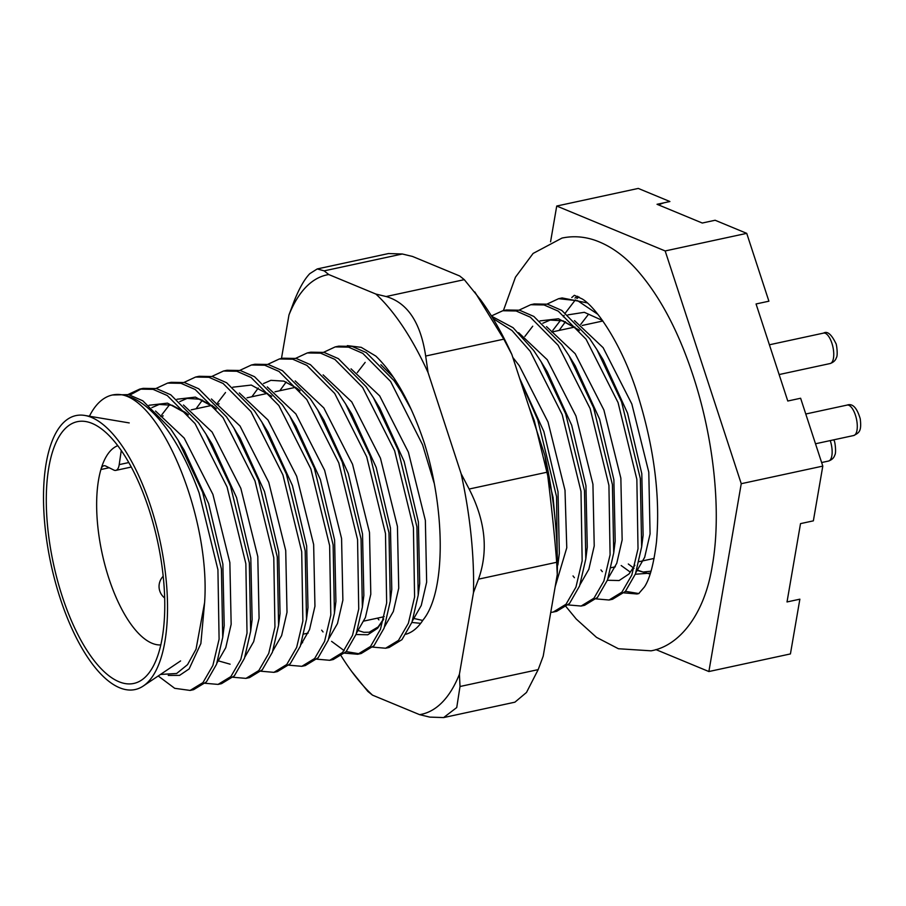<?xml version="1.0" encoding="UTF-8"?>
<svg xmlns="http://www.w3.org/2000/svg" width="906" height="906" viewBox="0 0 906 906"><rect width="100%" height="100%" fill="white"/><g stroke="black" fill="none" stroke-linecap="round" stroke-linejoin="round"><path stroke-width="1.36" d="M578.957 296.919L576.895 298.527M575.367 299.886L565.435 312.91M564.132 315.333L563.373 316.84M574.959 298.051L577.609 296.262M587.201 302.887L562.116 297.938L558.628 298.686L577.7 300.735L597.869 314.337M547.031 304.088L558.628 298.686M609.047 600.01L612.535 599.262L625.367 591.437L635.446 573.906L641.652 546.907L640.338 478.572L621.55 401.822L596.952 349.682L589.568 338.482L561.765 310.407L547.53 304.201L534.189 303.963L530.701 304.722L544.042 304.948L558.277 311.166L586.08 339.229L618.062 402.581L636.85 479.331L638.017 548.776L631.799 575.061L621.878 592.196L609.047 600.01L596.046 598.889M519.104 310.112L530.701 304.722M581.12 606.046L584.608 605.287L597.439 597.462L607.518 579.931L613.724 552.932L612.411 484.597L593.623 407.859L569.025 355.707L561.641 344.507L533.838 316.443L519.602 310.226L506.261 309.988L502.773 310.747L516.114 310.973L530.35 317.191L558.141 345.265L590.134 408.606L608.923 485.356L610.089 554.812L603.872 581.086L593.951 598.22L581.12 606.046L568.119 604.925M491.448 315.934L502.773 310.747M493 318.47L512.049 330.565L530.214 351.29L562.207 414.631L580.995 491.38L582.162 560.837L575.944 587.122L566.024 604.245L553.192 612.071L556.68 611.312L569.512 603.498L579.591 585.956L585.797 558.968L584.483 490.633L565.695 413.883L541.097 361.732L533.713 350.531L513.079 327.7L491.641 316.239M557.371 568.651L556.556 496.658L537.768 419.908L520.225 380.101M529.093 407.247L534.28 420.667L553.068 497.405L555.593 524.868M411.324 409.637L401.46 391.868L394.065 380.679L366.273 352.604L352.026 346.386L338.697 346.16L335.197 346.907L348.538 347.145L362.774 353.363L390.577 381.426L422.57 444.778L434.076 482.921M323.601 352.309L335.197 346.907M385.616 648.232L389.116 647.484L401.947 639.659L412.015 622.128L418.221 595.129L416.907 526.794L398.13 450.044L373.532 397.904L366.137 386.703L338.334 358.629L324.099 352.423L310.769 352.185L307.27 352.944L320.611 353.17L334.846 359.388L362.649 387.451L394.642 450.803L413.419 527.552L414.586 596.997L408.368 623.283L398.459 640.417L385.616 648.232L372.626 647.111M295.673 358.334L307.27 352.944M361.177 653.509L374.019 645.684L384.087 628.152L390.293 601.154L388.98 532.819L370.203 456.08L345.605 403.929L338.21 392.728L310.407 364.665L296.171 358.448L282.842 358.21L279.342 358.969L292.683 359.195L306.919 365.412L334.722 393.487L366.704 456.828L385.492 533.577L386.658 603.034L380.441 629.308L370.531 646.442L357.689 654.268L344.699 653.147M267.746 364.359L279.342 358.969M329.761 660.293L333.249 659.534L346.092 651.72L356.16 634.177L362.366 607.179L361.052 538.855L342.275 462.105L317.678 409.954L310.282 398.753L282.479 370.69L268.244 364.472L254.903 364.246L251.415 364.993L264.756 365.231L278.991 371.437L306.794 399.512L338.776 462.853L357.564 539.602L358.731 609.058L352.513 635.344L342.593 652.467L329.761 660.293L316.772 659.172M239.818 370.384L251.415 364.993M301.834 666.318L305.322 665.559L318.165 657.745L328.232 640.202L334.439 613.215L333.125 544.88L314.348 468.13L289.75 415.979L282.355 404.789L254.552 376.715L240.316 370.497L226.976 370.271L223.488 371.018L236.828 371.256L251.064 377.474L278.867 405.537L310.849 468.889L329.637 545.627L330.803 615.083L324.586 641.369L314.665 658.492L301.834 666.318L288.833 665.197M211.891 376.42L223.488 371.018M273.906 672.343L277.395 671.595L290.237 663.77L300.305 646.238L306.511 619.24L305.197 550.905L286.409 474.155L261.811 422.015L254.427 410.814L226.625 382.74L212.389 376.534L199.048 376.296L195.56 377.055L208.901 377.281L223.136 383.498L250.939 411.562L282.921 474.914L301.709 551.663L302.876 621.108L296.658 647.394L286.738 664.528L273.906 672.343L260.905 671.221M183.963 382.445L195.56 377.055M245.979 678.368L249.467 677.62L262.298 669.794L272.378 652.263L278.584 625.265L277.27 556.93L258.482 480.191L233.884 428.04L226.5 416.839L198.697 388.776L184.462 382.559L171.121 382.321L167.633 383.079L180.974 383.306L195.209 389.523L223.012 417.598L254.994 480.939L273.782 557.688L274.948 627.145L268.731 653.419L258.81 670.553L245.979 678.379L232.978 677.258M156.036 388.47L167.633 383.079M218.052 684.404L221.54 683.645L234.371 675.831L244.45 658.288L250.656 631.289L249.343 562.966L230.554 486.216L205.956 434.065L198.573 422.864L170.77 394.801L156.534 388.583L143.193 388.357L139.705 389.104L153.046 389.342L167.282 395.548L195.073 423.623L227.066 486.964L245.854 563.713L247.021 633.169L240.803 659.455L230.883 676.578L218.052 684.404L205.05 683.283M141.461 388.787L130.045 394.971M128.108 394.495L139.705 389.104M600.95 569.908L602.343 571.675M625.48 591.324L638.707 593.532M639.07 593.419L636.975 593.985L623.974 592.864M573.022 575.933L574.415 577.711M553.192 612.071L550.735 612.445M377.519 618.13L378.923 619.897M321.664 630.18L323.057 631.958M331.585 641.357L344.178 650.633M346.194 651.595L359.422 653.815M190.124 690.429L193.612 689.67L206.443 681.856L216.523 664.313L222.729 637.326L221.415 568.991L202.627 492.241L178.029 440.09L170.645 428.9L142.842 400.826L128.607 394.608L112.423 394.993A152.593 60.691 77.8 0 1 121.223 394.688C149.252 398.323 178.482 436.443 199.139 493L217.927 569.738L219.093 639.194L212.876 665.48L202.955 682.603L190.124 690.429L174.711 688.322L158.21 675.978M658.651 204.96A224.212 89.173 77.8 0 1 664.268 202.74M550.565 241.811L556.726 206.036L638.277 188.425L669.896 201.528L657.043 204.292L702.263 223.023L715.117 220.249L746.725 233.352L768.9 301.2L756.057 303.963L787.778 401.018L800.621 398.244L822.795 466.103L813.362 520.848L800.519 523.623L787.02 601.946L799.862 599.183L790.428 653.928L708.877 671.539L655.876 649.579M89.411 416.228A152.593 60.691 77.8 0 1 112.423 394.993M160.475 674.449L176.647 673.486L187.553 664.642L196.047 649.206L204.609 602.535C210.611 518.606 162.219 401.177 121.223 394.688M556.726 206.036L665.174 250.951L741.244 483.702L708.877 671.539M741.244 483.702L822.795 466.103M665.174 250.951L746.725 233.352M324.167 270.86L317.259 268.935L388.538 253.544L402.321 253.997L324.167 270.86L328.776 274.552L375.899 294.065A224.733 89.388 77.8 0 1 428.062 372.581L461.12 473.702A224.733 89.388 77.8 0 1 473.476 592.626L459.421 674.234A224.733 89.388 77.8 0 1 419.603 714.653L372.491 695.14A224.733 89.388 77.8 0 1 351.653 671.414A224.733 89.388 77.8 0 1 341.234 656.001M375.899 294.065L386.137 296.534L464.291 279.66L459.682 275.979L412.558 256.466L402.321 253.997M317.259 268.935L309.818 273.635C304.405 279.241 299.139 288.527 293.997 301.494L288.969 314.96A224.733 89.388 77.8 0 1 306.262 286.783A224.733 89.388 77.8 0 1 328.776 274.552M406.137 634.177A143.25 56.976 -102.2 0 0 417.485 627.054A143.25 56.976 -102.2 0 0 423.023 619.998C445.718 592.592 445.695 511.822 424.484 443.555C411.199 403.782 394.993 374.631 375.843 356.103L361.222 347.338L347.372 345.639M380.882 364.71L393.589 377.485M464.291 279.66L480.508 299.693A224.733 89.388 77.8 0 1 511.856 354.495L503.827 339.161L425.673 356.035L428.062 372.581M461.12 473.702L469.138 489.036L547.303 472.162L544.902 455.616L511.856 354.495M544.902 455.616A224.733 89.388 77.8 0 1 557.269 574.54L556.669 562.286L478.504 579.16L473.476 592.626M459.421 674.234L460.01 686.499L538.175 669.625L543.204 656.159L557.269 574.54M288.969 314.96L281.46 358.516M460.01 686.499L456.737 707.541L443.623 717.575L429.84 717.122L419.603 714.653M372.491 695.14L367.87 691.448L351.653 671.414M474.823 291.959L503.827 339.161M425.673 356.035C420.667 322.559 407.485 302.729 386.137 296.534M538.175 669.625L526.488 692.467L514.902 702.184L443.623 717.575M547.303 472.162C551.561 506.386 554.687 536.431 556.669 562.286M478.504 579.16C488.56 550.859 485.435 520.825 469.138 489.036M150.781 506.647A140.136 55.742 -102.2 0 0 84.847 415.458A140.136 55.742 -102.2 0 0 60.26 598.526A140.136 55.742 -102.2 0 0 143.25 686.035A140.136 55.742 -102.2 0 0 150.781 506.647M62.276 596.488A133.907 53.261 -102.2 0 0 149.796 671.856A133.907 53.261 -102.2 0 0 148.765 508.685A133.907 53.261 -102.2 0 0 96.659 425.673A133.907 53.261 -102.2 0 0 49.57 463.442A133.907 53.261 -102.2 0 0 62.276 596.488M117.78 445.661A102.14 40.623 -102.2 0 0 100.906 469.523A102.14 40.623 -102.2 0 0 108.833 578.232A102.14 40.623 -102.2 0 0 160.781 644.936M109.162 467.745L100.906 469.523A15.572 6.195 77.8 0 1 103.85 465.775A15.572 6.195 77.8 0 1 105.843 466.092L113.85 470.067A15.572 6.195 -102.2 0 0 115.832 470.384A15.572 6.195 -102.2 0 0 119.207 464.619L121.268 450.486M181.166 445.378L184.201 450.157L208.629 503.577L222.876 564.098L224.201 625.616L222.729 637.326M149.048 405.265L167.485 403.136L187.927 414.348M205.956 434.065L212.129 444.133L209.105 439.365L212.129 444.133L236.557 497.553L250.803 558.073L252.128 619.591L250.656 631.289M161.778 414.823L169.66 404.574M176.976 399.24L195.413 397.111L215.855 408.323M237.032 433.317L240.067 438.108L264.484 491.528L278.731 552.048L280.056 613.555L278.584 625.265M261.811 422.015L267.995 432.071L292.411 485.491L306.67 546.012L307.983 607.53L306.511 619.24M217.633 402.762L225.515 392.513M232.831 387.19L251.279 385.061L271.709 396.273M289.75 415.979L295.922 426.047L320.339 479.467L334.597 539.987L335.911 601.505L334.439 613.215M317.678 409.954L323.85 420.022L348.266 473.442L362.525 533.962L363.85 595.48L362.366 607.179M345.605 403.929L351.777 413.997L376.194 467.417L390.452 527.938L391.777 589.444L390.293 601.154M383.521 619.511L377.655 628.22L367.779 634.778L356.035 634.517M373.532 397.904L379.705 407.96L404.121 461.38L418.379 521.901L419.705 583.419L418.221 595.129M401.46 391.868L407.779 402.173M420.69 623.351L411.89 622.456M357.27 372.626L365.163 362.377M519.636 378.3L543.872 431.562L558.017 491.765L559.342 553.283L557.87 564.993M541.097 361.732L547.269 371.8L571.697 425.22L585.944 485.741L587.269 547.258L585.797 558.968M569.025 355.707L575.197 365.775L599.625 419.195L613.872 479.716L615.197 541.233L613.724 552.932M524.846 336.466L532.728 326.205M540.044 320.883L558.481 318.753L578.923 329.965M596.952 349.682L603.136 359.739L600.1 354.971L603.136 359.739L627.552 413.159L641.799 473.679L643.124 535.197L641.652 546.907M634.868 565.265L629.002 573.974L619.138 580.531L607.394 580.259M552.773 330.43L560.655 320.18M567.971 314.858L584.313 312.31L602.513 320.498M650.429 573.113L635.321 574.234M630.1 571.992L621.188 565.537M580.701 324.405L588.583 314.156M204.609 602.535L200.872 643.554L189.139 668.911L179.581 675.366L168.256 675.423M155.549 411.041L184.178 438.085L212.899 494.382L229.864 562.592L231.155 624.313L225.764 647.665L217.021 662.92M183.476 405.005L212.106 432.06L240.826 488.345L257.791 556.567L259.082 618.288L253.691 641.641L244.948 656.895M230.135 664.189L217.768 660.689M211.415 398.98L240.045 426.024L268.754 482.32L285.718 550.531L287.009 612.263L281.619 635.616L272.876 650.87M239.343 392.955L267.972 419.999L296.681 476.296L313.646 544.506L314.948 606.239L309.546 629.579L300.803 644.834M267.27 386.93L295.9 413.974L324.608 470.271L341.573 538.481L342.876 600.202L337.474 623.555L328.731 638.809M295.197 380.894L323.827 407.949L352.536 464.234L369.501 532.456L370.803 594.177L365.401 617.53L356.658 632.784M323.125 374.869L351.755 401.913L380.463 458.21L397.428 526.42L398.731 588.153L393.329 611.505L384.597 626.759M351.052 368.844L379.682 395.888L408.391 452.185L425.356 520.395L426.658 582.128L421.256 605.468L412.524 620.723M512.796 357.372L519.319 365.752L548.039 422.049L565.004 490.259L566.771 547.79L555.152 586.794M518.617 332.672L547.247 359.727L575.967 416.013L592.932 484.234L594.223 545.956L588.832 569.308L580.089 584.563M546.545 326.647L575.174 353.691L603.894 409.988L620.859 478.198L622.15 539.931L616.76 563.283L608.017 578.538M574.483 320.622L603.113 347.666L631.822 403.963L648.787 472.173L650.078 533.906L644.687 557.247L635.944 572.501M649.058 573.77L636.703 570.27M119.207 464.619L128.811 462.547M856.623 419.795A15.572 6.195 -102.2 0 0 847.121 405.084C852.58 403.159 856.951 407.734 860.247 418.81C861.776 431.709 858.933 432.785 853.69 435.526A15.572 6.195 -102.2 0 0 856.623 419.795M833.848 439.806L834.2 440.826C835.015 441.279 836.465 453.204 834.766 455.118C833.984 457.858 831.912 459.829 828.548 461.041A15.572 6.195 -102.2 0 0 830.292 440.724A15.572 6.195 -102.2 0 0 830.247 440.588M831.901 343.215A15.572 6.195 -102.2 0 0 823.588 333.091C827.314 330.849 831.391 334.257 835.819 343.317C836.634 343.77 838.084 355.696 836.385 357.61C835.604 360.339 833.531 362.321 830.156 363.533A15.572 6.195 -102.2 0 0 831.901 343.215M571.788 297.519L574.359 295.299L582.332 299.014C596.907 307.814 622.547 345.967 637.462 393.929C654.166 447.394 660.497 496.828 656.454 542.218C653.77 563.906 649.783 578.809 644.483 586.907L638.707 593.611L636.975 593.985M361.188 653.509L357.689 654.257M384.212 616.68L363.986 621.052M308.131 633.101L303.918 634.007M654.109 558.424L639.058 561.675M615.344 566.794L611.131 567.711M602.864 320.996L582.173 325.469M574.936 327.032L551.72 332.038M295.65 387.304L274.96 391.777M267.723 393.329L247.032 397.802M219.105 403.827L216.579 404.37M212.117 405.333L191.177 409.852M163.239 415.888L160.724 416.432M178.029 440.09L181.177 445.39M188.38 414.891L185.243 412.366L172.106 405.242L159.184 404.45L151.857 407.621M218.833 660.768L217.893 660.315M233.884 428.04L237.032 433.328M216.308 408.866L213.17 406.341L200.033 399.218L187.112 398.414L179.784 401.596M267.995 432.071L264.96 427.304M202.412 400.078L196.036 408.81M302.615 642.682L301.675 642.229M300.09 390.78L296.953 388.255L283.816 381.132L270.894 380.339L263.567 383.51M258.267 388.017L251.891 396.749M286.194 381.992L279.818 390.724M383.68 618.866L378.108 626.941L369.206 632.229L363.804 632.297L358.47 630.621M422.74 620.451L414.325 618.572M579.376 330.497L563.102 320.86L550.18 320.056L542.853 323.238M565.48 321.721L559.104 330.441M651.029 571.188L643.09 572.026L636.816 569.908M634.03 568.334L628.3 563.996M503.396 310.611L515.457 277.179L533.102 253.442L562.014 238.063C572.841 235.798 583.736 236.489 594.687 240.158C609.84 245.424 623.894 255.322 636.861 269.852C659.704 295.764 678.447 331.064 693.113 375.741C713.996 439.15 721.754 512.898 712.286 565.752C704.902 612.875 680.372 645.661 651.097 650.825L618.413 648.741L596.51 637.36L576.25 619.047L566.091 606.703M129.23 422.921L84.847 415.458M180.6 660.927L143.25 686.035M115.832 470.384L131.291 467.043M847.121 405.084L805.774 414.008M853.69 435.526L815.502 443.77M163.182 576.261A14.632 14.632 0 0 0 164.643 597.96M828.548 461.041L821.64 462.536M823.588 333.091L769.398 344.79M830.156 363.533L779.126 374.552"/></g></svg>

